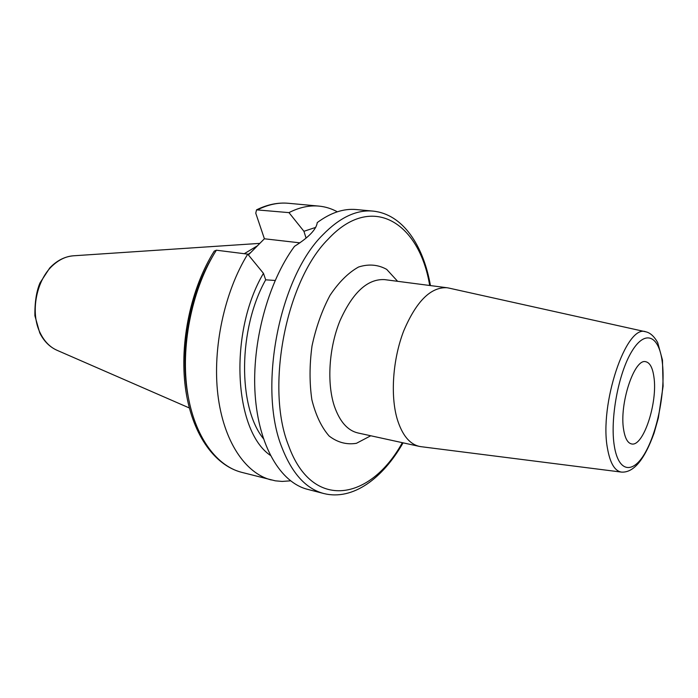 <?xml version="1.0" encoding="UTF-8"?>
<svg xmlns="http://www.w3.org/2000/svg" width="698" height="698" viewBox="0 0 698 698"><rect width="100%" height="100%" fill="white"/><g stroke="black" fill="none" stroke-linecap="round" stroke-linejoin="round"><path stroke-width="1.05" d="M448.735 288.047L446.921 287.724C430.692 286.965 416.296 301.353 403.723 330.878C392.8 359.13 390.226 395.461 397.232 419.158C402.153 434.994 409.517 444.068 419.315 446.388L421.13 446.694M653.921 377.025C652.639 367.759 649.917 362.663 645.763 361.73C634.36 357.978 619.013 404.404 623.672 429.872C625.076 438.335 627.668 443.012 631.463 443.902C643.19 447.383 657.909 402.65 653.921 377.025M430.448 285.578C423.328 245.286 402.833 214.077 372.941 211.093L356.233 209.548C343.591 208.37 330.599 212.716 317.258 222.583C316.369 229.415 308.778 237.329 294.495 246.333C267.962 282.324 251.603 342.927 255.128 394.518C258.626 446.188 280.648 482.615 307.548 489.333L323.793 493.53C352.944 500.815 382.766 478.366 403.086 442.837M307.242 237.146L305.942 237.704L306.527 237.774M315.732 227.382L303.935 231.3L305.942 237.704M337.317 211.799C331.541 208.632 325.416 206.73 318.934 206.102C309.231 205.203 299.241 207.376 288.972 212.628L303.935 231.3M299.922 242.852L264.402 238.777L255.765 213.195L256.541 209.854L288.972 212.628M275.134 280.465L265.685 279.828L263.451 273.337L247.738 254.142L216.371 250.207L214.234 251.123C190.973 287.96 179.403 342.413 185.38 387.608C191.4 432.734 213.675 465.06 241.578 472.31L275.335 480.826L282.193 481.428L290.508 480.826M248.383 254.918L264.402 238.777M257.44 245.792L244.265 253.706M250.94 252.353L248.026 254.482M247.738 254.142C224.39 291.869 212.332 348.241 217.881 394.71C223.465 441.223 245.286 473.392 271.278 479.971M263.451 273.337C228.49 332.353 233.9 430.649 270.327 455.34M265.685 279.828C238.114 328.819 237.748 406.89 263.347 438.562M662.297 362.384C665.578 388.742 658.188 429.008 645.929 451.388C633.749 474.117 618.672 473.253 614.353 446.162C609.834 419.402 618.376 373.238 631.856 351.33C645.275 329.011 659.209 335.747 662.297 362.384M607.548 448.762C610.139 463.175 614.737 470.949 621.351 472.084C633.479 472.991 644.394 459.965 654.105 433.013L658.345 417.962L663.1 386.203L662.463 360.046L657.664 342.509C654.139 336.314 650.17 332.737 645.763 331.794C626.298 323.671 598.893 404.866 607.548 448.762M397.633 281.32L386.692 269.376C378.028 264.577 368.649 263.792 358.536 267.02C348.354 272.7 338.844 282.149 330.014 295.359C322.005 310.409 316.002 327.275 312.006 345.981C309.45 364.932 309.406 382.844 311.858 399.71C315.705 415.127 321.464 427.237 329.124 436.023C337.553 442.471 346.653 444.905 356.425 443.309L370.76 435.77M419.315 446.388L357.891 432.952C347.578 430.518 339.743 421.601 334.368 406.184C326.708 383.132 328.889 348.04 339.926 320.871C352.647 292.471 367.532 278.72 384.572 279.619L446.921 287.724M429.689 285.482C419.428 222.549 371.825 191.819 327.938 239.397C285.866 281.242 265.31 388.044 288.553 445.525C312.25 511.503 370.385 500.71 402.336 442.672M372.941 211.093C356.408 209.601 339.673 217.54 322.746 234.903C279.043 277.917 257.736 388.524 282.036 447.802C292.183 473.637 306.099 488.879 323.793 493.53M256.698 209.775C267.404 204.505 277.961 202.341 288.387 203.284C278.511 202.368 268.372 204.47 257.981 209.592M54.016 264.333C36.34 278.851 29.656 312.756 40.432 333.461C44.567 341.671 50.151 347.307 57.192 350.361C49.724 347.072 43.904 341.235 39.742 332.859L34.9 315.766C34.725 302.26 36.427 291.302 40.004 282.899L49.733 267.98C56.835 260.537 64.809 256.471 73.656 255.782C66.755 256.21 60.211 259.063 54.016 264.333M212.253 257.073C189.289 295.271 179.369 352.254 188.085 395.967M216.371 250.207C192.91 287.148 181.009 342.404 186.898 388.071C192.823 433.79 215.124 465.601 241.578 472.31M645.763 331.794L448.413 287.977M621.351 472.084L420.798 446.65M288.387 203.284L318.934 206.102M57.192 350.361L189.315 407.955M73.656 255.782L259.839 243.375"/></g></svg>
